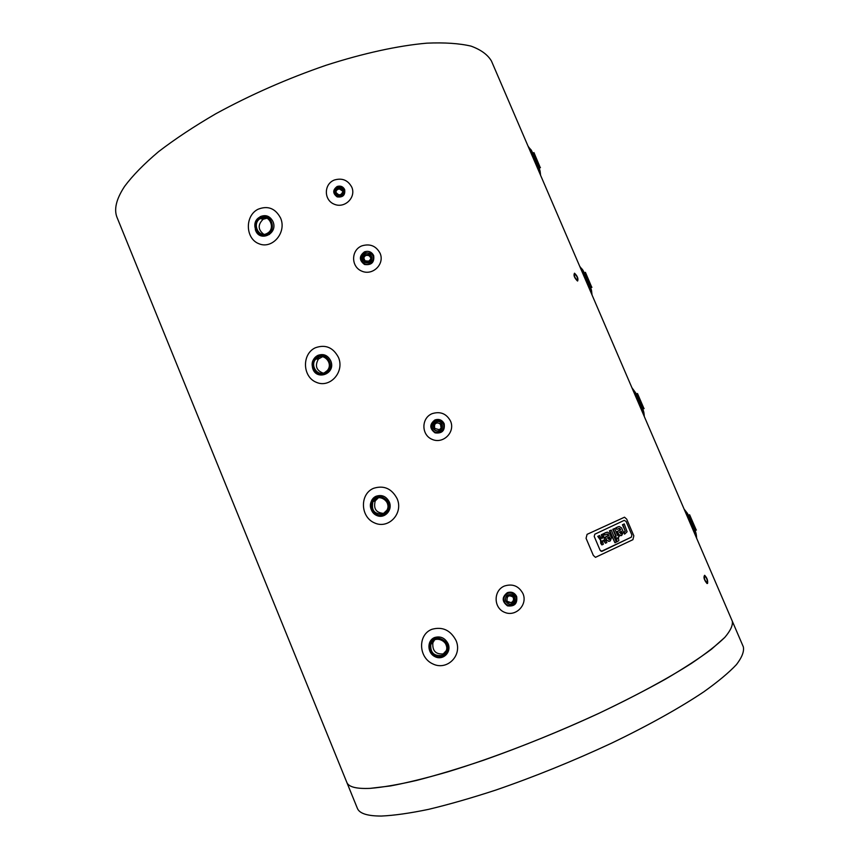 <?xml version="1.0" encoding="UTF-8"?>
<svg xmlns="http://www.w3.org/2000/svg" width="859" height="859" viewBox="0 0 859 859"><rect width="100%" height="100%" fill="white"/><g stroke="black" fill="none" stroke-linecap="round" stroke-linejoin="round"><path stroke-width="1.29" d="M341.077 195.487C345.297 191.557 344.674 188.604 339.219 186.618C333.389 189.442 333.249 192.502 338.822 195.809L341.077 195.487M341.41 195.702L342.129 195.863L341.41 195.702M340.69 194.585C344.019 191.514 343.546 189.184 339.273 187.584C334.623 189.818 334.516 192.233 338.961 194.843L340.69 194.585M340.926 195.949L342.762 194.327M342.988 191.364L339.509 188.969C337.308 189.184 336.084 190.376 335.826 192.534M337.029 195.272L338.886 196.163M368.973 262.081C372.57 259.547 372.763 256.787 369.553 253.781C364.646 250.656 359.556 258.538 364.506 261.608L368.973 262.081M368.597 261.168C371.421 259.193 371.582 257.013 369.08 254.64C363.829 254.232 362.498 256.293 365.096 260.814L368.597 261.168M370.884 257.99L369.187 255.757C366.181 254.693 364.313 255.703 363.593 258.774M439.583 430.606C442.6 428.802 443.233 426.365 441.483 423.315C437.95 418.473 430.187 424.357 433.935 429.038C435.459 430.853 437.349 431.368 439.583 430.606M439.196 429.683C441.569 428.265 442.074 426.354 440.699 423.949C435.835 421.672 433.849 423.176 434.751 428.458L439.196 429.683M441.096 427.932L440.527 424.378C438.079 422.274 435.964 422.553 434.149 425.205M512.147 603.791C515.003 602.127 515.722 599.775 514.316 596.758C511.234 591.454 502.837 596.726 506.209 601.848C507.723 603.963 509.698 604.607 512.147 603.791M511.76 602.857C514.004 601.536 514.573 599.689 513.467 597.316C508.786 594.525 506.649 595.867 507.068 601.321L511.76 602.857M508.002 602.363L511.277 602.546C513.521 601.236 514.09 599.399 512.984 597.026L511.921 595.921M540.3 167.709L533.954 152.601L532.816 153.106M591.787 287.346L585.419 272.346L584.27 272.84M643.971 408.594L637.507 393.529L636.347 394.013M696.262 530.078L689.616 514.766L688.446 515.239M267.203 234.625L267.997 234.163C277.897 228.247 269.125 210.97 259.461 217.306C249.497 222.717 257.303 240.241 267.203 234.625M266.966 234.045C276.598 229.192 269.705 212.56 260.159 217.628C250.581 222.502 257.421 239.038 266.966 234.045M266.988 233.476L267.654 233.09C276.222 228 268.642 213.053 260.298 218.562C251.719 223.243 258.462 238.319 266.988 233.476M267.042 218.197L263.165 219.238C257.689 224.639 257.883 229.654 263.724 234.282M266.644 234.883L268.223 234.69M324.885 373.858L327.955 371.475C335.901 362.702 322.243 349.022 314.684 358.128C307.726 365.118 316.316 378.4 324.885 373.858M324.638 373.268C334.505 368.747 327.494 351.879 317.733 356.614C307.941 361.156 314.877 377.939 324.638 373.268M324.627 372.623L327.268 370.583C334.151 363.024 322.35 351.191 315.822 359.073C309.841 365.118 317.25 376.532 324.627 372.623M322.619 356.646L318.421 359.041C314.695 365.73 316.252 370.433 323.113 373.139M383.404 515.142L387.881 510.912C393.69 500.421 376.908 490.253 371.614 501.001C367.083 508.431 375.737 518.847 383.404 515.142M383.157 514.541C393.25 510.375 386.142 493.249 376.156 497.64C366.127 501.849 373.171 518.868 383.157 514.541M383.125 513.811L386.969 510.182C392.005 501.13 377.509 492.347 372.946 501.635C371.088 510.493 374.481 514.552 383.125 513.811M387.463 511.663L388.332 510.751M378.443 497.694L375.265 500.861C373.225 508.689 376.102 512.877 383.898 513.424M442.127 656.877L447.356 651.24C451.372 639.848 432.818 632.342 429.403 643.906C428.641 653.463 432.882 657.779 442.127 656.877M441.87 656.276C452.199 652.453 444.983 635.069 434.772 639.128C424.507 642.972 431.658 660.249 441.87 656.276M441.805 655.46L446.304 650.607C449.794 640.782 433.763 634.286 430.821 644.293C430.176 652.518 433.838 656.244 441.805 655.46M434.557 639.934L432.861 642.757C432.217 650.95 435.857 654.655 443.781 653.871L444.726 653.431M577.302 280.174C577.946 278.305 577.119 276.254 574.821 274.021C573.909 275.589 574.671 277.629 577.13 280.152L577.302 280.174M577.656 280.99C578.472 278.627 577.42 276.029 574.51 273.205C573.35 275.181 574.317 277.768 577.431 280.968L577.656 280.99M707.558 583.433C708.02 580.501 707.043 577.796 704.627 575.294C703.306 577.248 704.101 579.986 707.021 583.508L707.558 583.433M707.193 582.585C707.558 580.276 706.785 578.128 704.874 576.164C703.832 577.699 704.466 579.857 706.764 582.638L707.193 582.585M626.082 521.392L631.88 534.974L631.354 537.143L601.311 551.371L600.108 550.275L594.224 536.413L594.793 534.212L624.203 520.382L626.082 521.392L624.203 520.382L594.793 534.212L594.224 536.413L600.108 550.275L602.041 551.285L631.354 537.143L631.88 534.974L626.082 521.392M633.835 535.823L626.716 519.169L624.514 517.204L587.084 534.341L586.063 538.292L593.311 555.376L595.459 557.341L632.9 539.688L633.835 535.823M616.193 536.113L613.219 529.133L614.647 528.468L617.61 535.436L618.512 535.007L619.21 536.65L618.308 537.079L618.824 540.622L617.106 541.728L616.375 540L617.277 538.657L616.891 537.755L615.796 538.282L615.098 536.639L616.193 536.113L615.098 536.639M614.647 528.468L613.219 529.133M612.8 529.273L615.774 536.252M617.589 535.382L618.512 535.007M616.494 537.949L616.977 539.227L615.957 540.128L617.106 541.728M614.679 536.768L615.796 538.282M611.254 530.067L616.365 542.083L614.937 542.77L609.826 530.744L611.254 530.067L609.407 530.873L614.937 542.77M624.257 523.926L622.431 524.72L625.331 531.334L622.85 524.581L624.257 523.926L627.102 531.732L624.847 533.944L624.106 532.193L625.331 531.334M624.429 534.083L624.106 532.193M624.912 531.463L623.677 532.333M620.917 533.922L621.895 532.934L621.422 531.227L619.371 532.204L621.175 533.836M621.025 531.42L621.39 533.74M621.712 535.447L620.477 535.629L618.727 534.362L617.363 531.496L620.67 529.455L619.554 528.382L616.859 529.402L616.161 527.748L619.275 526.492L621.615 527.92L623.376 532.15L621.712 535.447M618.77 528.5L620.413 529.982L616.945 531.624L618.727 534.362M618.308 534.491L621.164 535.64M618.297 526.739L615.742 527.888L616.859 529.402M609.01 539.602L609.997 538.604L609.536 536.886L607.453 537.884L609.267 539.527M609.138 537.079L609.493 539.42M606.894 534.126L604.919 535.06L604.21 533.396L607.367 532.118L609.729 533.546L611.501 537.809L610.277 540.923L608.537 541.331L606.798 540.064L605.423 537.165L608.945 535.501L607.947 534.105L606.894 534.126L608.773 535.103M608.355 535.232L605.004 537.304L606.798 540.064M606.379 540.193L609.256 541.342M606.379 532.365L603.791 533.525L604.919 535.06M602.997 540.343L603.834 540.322L602.363 541.02L603.351 544.23L601.901 544.928L600.956 540.118L598.186 536.241L599.636 535.554L601.032 538.292L602.277 538.346L602.739 537.229L601.751 534.556L603.19 533.879L604.135 538.604L606.894 542.534L605.455 543.221L603.834 540.322M599.636 535.554L597.767 536.37L600.538 540.247L600.752 543.339L601.901 544.928M603.19 533.879L601.332 534.695L602.277 538.346M603.426 540.451L605.455 543.221M339.273 187.595L339.509 188.969M371.883 257.754L371.883 257.754C371.464 262.392 369.037 263.928 364.592 262.339L362.562 258.731M442.031 428.308L442.031 428.308C439.711 431.776 436.973 432.12 433.838 429.317L433.935 429.038M692.096 527.694L732.276 621.132C733.038 625.202 730.547 630.624 724.813 637.389C717.115 644.894 706.034 653.527 691.581 663.298C667.626 678.599 635.703 695.897 598.863 713.346C560.476 731.009 522.079 746.632 483.671 760.204C459.243 768.429 436.92 775.151 416.712 780.391C398.093 784.675 382.556 787.338 370.089 788.369C356.324 788.959 348.561 786.962 346.811 782.366C348.561 786.962 356.324 788.959 370.089 788.369L390.448 785.942C406.994 782.817 426.225 778.082 448.162 771.736C493.828 757.788 548.837 736.528 598.863 713.346C623.269 701.696 645.528 690.271 665.618 679.072C684.065 668.227 699.344 658.295 711.445 649.254L724.813 637.389C730.547 630.624 733.038 625.202 732.276 621.132L732.265 621.111M732.276 621.132L743.325 646.827C744.291 651.401 742.015 657.307 736.474 664.565C728.969 672.565 718.07 681.649 703.768 691.849C680.027 707.762 648.244 725.522 611.447 743.228C573.071 761.095 534.599 776.686 496.019 790.001C471.462 798.022 448.989 804.464 428.598 809.35C409.797 813.248 394.056 815.481 381.385 816.05C367.362 816.061 359.352 813.473 357.355 808.287L117.135 217.671C113.721 209.553 116.212 199.127 124.598 186.382C132.662 175.537 144.022 163.929 158.679 151.571C175.139 138.954 194.209 126.327 215.899 113.71C250.613 94.758 287.303 78.62 325.98 65.295C363.593 53.183 398.372 45.656 426.826 43.165C444.532 42.392 459.275 43.369 471.033 46.118C480.976 49.758 487.794 54.751 491.477 61.086L532.419 156.317M336.642 195.831L334.774 192.513M343.976 190.988L343.171 194.929M433.28 428.33L433.215 424.84M505.575 601.01C505.081 595.706 507.379 593.73 512.469 595.062M507.486 603.243L506.209 601.848M535.415 163.285L532.494 156.467M587.18 283.674L584.152 276.619M639.611 405.609L636.53 398.458M692.021 527.523L688.982 520.457M334.366 180.014C323.736 184.019 323.671 200.158 334.301 204.238C344.727 208.791 356.367 197.409 351.782 187.165C347.959 180.122 342.15 177.738 334.366 180.014M361.94 245.835C350.869 250.033 350.837 266.924 361.918 271.197C372.795 275.943 384.896 264.014 380.108 253.298C376.102 245.932 370.057 243.441 361.94 245.835M432.238 413.619C421.103 417.925 421.135 435.137 432.313 439.454C443.298 444.264 455.442 432.056 450.567 421.157C446.508 413.662 440.399 411.15 432.238 413.619M504.469 586.01C493.27 590.444 493.377 607.989 504.662 612.349C515.744 617.213 527.931 604.736 522.981 593.644C518.847 586.021 512.683 583.476 504.469 586.01M263.713 217.51L263.079 217.81M257.99 209.274C244.665 215.867 245.33 238.695 258.967 243.752C272.389 249.518 286.906 232.445 280.603 218.089C275.363 208.308 267.825 205.365 257.99 209.274M262.693 218.218L261.716 218.895M264.196 217.51L263.144 217.971M315.371 347.766C301.745 353.897 302.357 376.757 316.273 382.287C329.963 388.526 344.856 371.958 338.446 357.376C333.131 347.412 325.443 344.201 315.371 347.766M317.658 358.214L316.982 359.062M373.601 488.299C359.653 493.957 360.211 516.839 374.417 522.863C388.386 529.573 403.655 513.532 397.148 498.725C391.747 488.556 383.898 485.088 373.601 488.299M374.953 499.229L373.805 501.345M432.013 629.271C417.742 634.447 418.247 657.36 432.743 663.878C447.002 671.083 462.647 655.557 456.043 640.524C450.546 630.173 442.535 626.426 432.013 629.271M431.776 642.382L431.422 643.842M528.253 146.599C528.478 145.665 538.303 168.514 540.247 174.517M528.124 146.331C528.328 145.289 538.4 168.708 540.375 174.796M579.771 266.43C580.641 266.988 590.595 290.127 591.926 294.701M579.653 266.15C580.512 266.644 590.713 290.363 592.044 294.991C591.11 287.937 592.442 292.683 587.932 281.054C581.382 266.505 583.766 271.433 579.836 266.591M631.945 387.796C633.416 389.771 642.951 411.858 644.143 416.046L644.261 416.422M631.827 387.506C633.298 389.471 643.08 412.137 644.271 416.336L644.379 416.712M684.183 509.29L696.649 538.292M684.065 509.011C686.094 512.318 695.489 533.987 696.606 537.927L696.778 538.582M344.663 189.549C343.02 186.521 340.529 185.501 337.179 186.478C332.616 189.925 332.605 193.393 337.157 196.872C342.881 197.602 345.382 195.165 344.663 189.549M334.591 191.256C334.495 194.241 335.933 196.045 338.918 196.657C343.256 196.196 344.867 193.887 343.729 189.742M373.654 255.542C371.646 251.848 368.618 250.603 364.549 251.805C359.008 256.014 358.998 260.245 364.538 264.497C371.496 265.377 374.535 262.392 373.654 255.542M363.733 263.251C360.039 258.72 360.426 255.22 364.903 252.761C360.404 255.81 360.018 259.3 363.733 263.251C370.283 268.115 377.498 256.916 370.261 253.126L364.903 252.782L370.261 253.126M444.178 423.691C442.138 419.944 439.078 418.677 434.987 419.911C429.425 424.228 429.436 428.544 435.03 432.85C442.041 433.731 445.091 430.681 444.178 423.691M435.298 420.803C431.486 423.047 430.617 426.139 432.711 430.048C437.231 436.716 447.711 428.759 442.471 422.649C440.495 420.448 438.101 419.836 435.298 420.803M516.646 596.49C514.573 592.667 511.481 591.389 507.368 592.667C501.774 597.08 501.806 601.483 507.476 605.853C514.541 606.733 517.601 603.609 516.646 596.49M507.637 593.44C503.997 595.555 503.041 598.54 504.759 602.417C508.7 609.525 519.856 602.524 515.25 595.845C513.274 593.193 510.74 592.399 507.637 593.44M255.306 229.482C258.924 242.85 278.574 234.067 272.937 221.515C270.037 216.081 265.861 214.439 260.384 216.597L257.475 218.916M263.563 235.559L268.835 234.335M312.429 367.244C315.189 381.579 336.588 374.073 330.694 360.748C327.751 355.207 323.478 353.414 317.884 355.39C314.834 356.947 312.966 359.513 312.3 363.078M323.628 374.331L328.686 371.453M389.31 502.021C386.314 496.373 381.954 494.44 376.221 496.212C368.447 499.337 368.758 512.114 376.671 515.454C384.467 519.169 392.917 510.235 389.31 502.021M448.108 643.756C445.059 638.001 440.613 635.918 434.751 637.485C426.794 640.342 427.073 653.13 435.159 656.748C443.104 660.743 451.77 652.099 448.108 643.756M338.972 196.657L338.822 195.809M364.592 262.339L364.506 261.608M369.799 256.207L369.692 255.091L369.799 256.207M369.187 255.757L369.08 254.64M540.44 167.645L539.162 168.224M591.937 287.282L590.638 287.851M644.121 408.54L642.811 409.088M696.402 530.024L695.081 530.561M269.425 234.464L267.997 234.163M263.165 219.238L260.298 218.562M319.462 358.074L317.776 358.096L319.462 358.074M329.244 371.432L327.955 371.475M318.421 359.041L315.822 359.073M376.221 499.466L374.406 500.067L376.221 499.466M375.265 500.861L372.946 501.635M434.224 640.299L432.206 641.813M432.861 642.757L430.821 644.293M264.658 218.551L262.854 218.122M535.34 163.092L584.217 276.781M587.105 283.491L636.605 398.63M639.525 405.427L689.068 520.64M338.918 196.657C336.127 196.282 334.677 194.467 334.591 191.203M432.711 430.048C430.338 427.578 431.207 424.486 435.298 420.76C438.101 419.804 440.495 420.438 442.471 422.649M504.759 602.417C503.03 598.54 503.986 595.534 507.648 593.408C510.761 592.377 513.295 593.182 515.25 595.845M374.309 500.239L373.74 500.432M528.607 147.007C532.483 152.043 529.563 146.32 535.447 158.99C540.869 172.595 539.796 168.955 540.59 175.3M644.271 416.336C643.917 410.473 643.327 410.623 639.73 401.486L636.025 393.358L632.084 387.946M696.606 537.927C696.177 531.839 695.65 532.258 692.053 523.142L687.49 513.446L684.097 509.065"/></g></svg>
